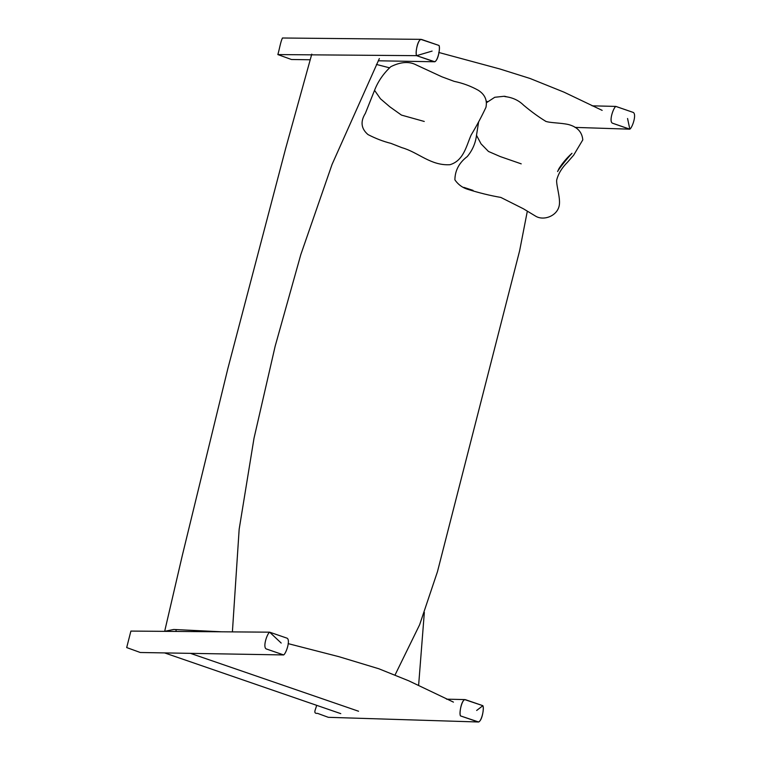 <?xml version="1.0" encoding="UTF-8"?>
<svg xmlns="http://www.w3.org/2000/svg" width="760" height="760" viewBox="0 0 760 760"><rect width="100%" height="100%" fill="white"/><g stroke="black" fill="none" stroke-linecap="round" stroke-linejoin="round"><path stroke-width="1.14" d="M482.875 705.688L465.395 699.665C461.472 699.124 459.125 713.136 460.436 715.882L477.945 721.914C481.878 722.456 484.262 708.462 482.875 705.688L464.683 699.58C461.662 700.672 458.935 713.098 460.436 715.882L478.629 722C481.688 720.983 484.443 708.491 482.875 705.688L476.672 710.457M283.603 654.939L140.286 652.498L126.692 647.567L130.891 631.085L269.638 632.178L287.118 638.2C290.652 640.233 286.064 653.467 283.67 654.939L266.171 648.907C262.618 646.864 267.178 633.621 269.638 632.178L287.118 638.2C290.633 640.224 286.083 653.619 283.603 654.939L266.171 648.907C262.618 646.864 267.178 633.621 269.638 632.178L281.2 643.064M629.612 129.171L612.341 123.148C608.808 121.115 613.396 107.882 615.79 106.409L633.289 112.442C636.842 114.484 632.292 127.727 629.822 129.171L612.341 123.148C608.827 121.125 613.377 107.701 615.866 106.409L633.289 112.442C636.842 114.484 632.292 127.727 629.822 129.171L627.561 118.484M420.736 39.349L282.435 38C280.449 42.237 279.404 49.419 277.846 54.578L416.594 55.66L434.065 61.684C437.988 62.225 440.344 48.222 439.023 45.467L421.524 39.434C417.582 38.893 415.197 52.886 416.594 55.66L434.786 61.769C437.788 60.657 440.534 48.25 439.023 45.467L420.736 39.349C417.8 40.584 414.988 52.849 416.594 55.66L432.098 51.091M221.027 631.769L173.784 629.47L164.787 631.284M478.648 121.723L476.501 135.299L481.042 143.858L488.471 151.458L500.279 156.579L521.208 163.846M316.53 705.28C316.502 708.168 312.17 713.906 317.509 713.355L328.329 717.317L478.629 722M130.891 631.085L269.686 632.178M277.846 54.578L291.451 59.498L310.213 59.764M487.531 101.631L486.324 101.222M389.405 67.792L376.438 64.438M176.006 631.38L176.139 629.575M374.547 90.335L365.36 113.363C360.221 121.6 361.095 128.668 368.001 134.577C375.772 138.577 383.41 141.502 390.916 143.364L401.907 147.668C418.475 152.351 430.587 165.832 449.948 164.711C463.714 160.636 466.327 145.92 471.115 135.052C476.729 125.732 481.678 116.479 485.963 107.293C487.407 100.149 484.851 94.477 478.296 90.278C470.81 86.108 462.773 83.144 454.176 81.358L441.873 76.798L416.452 65.028C409.298 61.199 400.738 61.76 390.763 66.709C383.373 73.625 377.967 81.501 374.547 90.335L380.456 98.781L389.823 106.808L401.46 115.093L424.26 121.457M418.608 685.52L424.337 612.427M232.398 631.873L239.162 529.236L254.001 438.283L275.148 346.247L300.789 254.666L332.072 164.388L379.354 58.558M164.758 630.923L182.286 555.579L227.895 368.419L285.655 148.466L311.78 54.131M476.501 135.299C475.532 143.213 472.463 150.299 467.276 156.55C459.144 162.707 455.022 170.468 454.888 179.844C459.154 186.019 465.215 189.525 473.052 190.38L463.837 187.368L468.112 189.43C479.075 192.879 489.972 195.548 500.821 197.429L523.422 208.791L535.8 216.267C543.989 221.131 558.182 215.755 559.408 204.411C560.215 196.964 556.244 185.316 556.672 180.139L556.662 180.167C558.258 173.793 561.849 167.836 567.444 162.307L573.639 155.202L582.797 139.878C582.075 131.993 577.296 126.882 568.471 124.535C560.889 122.778 549.186 122.939 545.423 121.191L545.927 121.41C538.906 117.173 531.468 111.767 523.621 105.203C518.633 100.272 512.373 97.403 504.83 96.577M506.169 96.634L504.393 96.254L494.75 97.28L486.486 102.695M559.047 168.445C562.885 162.573 567.197 157.529 571.986 153.302C568.186 157.244 558.885 168.691 557.593 171.57L559.047 168.445M446.5 699.162L464.683 699.58M574.987 127.395L629.717 129.171M592.106 105.83L615.866 106.409M378.242 60.791L434.786 61.769M164.597 652.906L340.774 713.64M395.095 674.889L419.662 624.672L437.465 571.681L519.64 250.695L527.317 211.223M288.125 643.625L338.874 656.668L378.86 668.771L408.776 680.827L453.445 702.116M190.38 653.334L358.549 711.236M438.729 52.45L499.918 68.989L530.053 78.48L564.015 92.159L602.158 110.371"/></g></svg>
